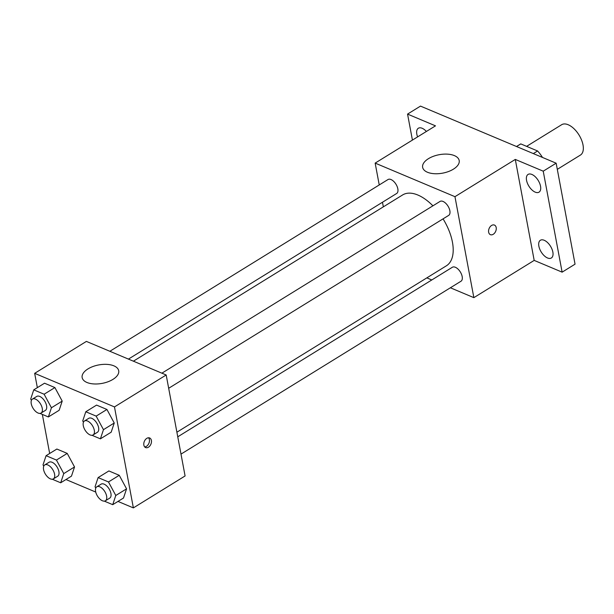<?xml version="1.0" encoding="UTF-8"?>
<svg xmlns="http://www.w3.org/2000/svg" width="614" height="614" viewBox="0 0 614 614"><rect width="100%" height="100%" fill="white"/><g stroke="black" fill="none" stroke-linecap="round" stroke-linejoin="round"><path stroke-width="0.92" d="M557.305 169.349L580.414 155.081A17.844 9.356 -121.7 0 0 579.002 134.98A17.844 9.356 -121.7 0 0 561.664 124.711L526.605 146.362M516.543 146.523L520.779 143.906L537.58 150.975A23.033 12.08 -121.7 0 1 542.492 157.445M520.779 143.906A23.033 12.08 -121.7 0 0 520.15 144.252L516.497 146.508M533.336 153.592L537.58 150.975M412.424 140.092L407.558 114.097L420.49 106.107L556.154 163.194L575.049 264.166L562.125 272.156L534.188 260.397L473.854 297.652L450.384 287.782M431.796 279.961L426.845 277.873M417.612 136.884A10.423 5.465 58.3 0 1 418.341 128.249A10.423 5.465 58.3 0 1 422.163 128.272A10.423 5.465 58.3 0 1 426.385 131.465M407.558 114.097L435.487 125.847L375.154 163.101L454.959 196.68L515.292 159.425L543.229 171.176L556.154 163.194M428.442 158.681A18.589 9.379 169.4 0 1 447.46 154.145A18.589 9.379 169.4 0 1 459.188 160.507A18.589 9.379 169.4 0 1 442.64 173.148A18.589 9.379 169.4 0 1 422.639 167.346A18.589 9.379 169.4 0 1 428.442 158.681M543.229 171.176L562.125 272.156M535.201 192.136A10.423 5.465 58.3 0 1 527.418 183.256A10.423 5.465 58.3 0 1 528.071 174.422A10.423 5.465 58.3 0 1 531.893 174.445A10.423 5.465 58.3 0 1 539.668 183.325A10.423 5.465 58.3 0 1 539.023 192.159A10.423 5.465 58.3 0 1 535.201 192.136M547.519 257.972A10.423 5.465 58.3 0 1 539.737 249.092A10.423 5.465 58.3 0 1 540.389 240.258A10.423 5.465 58.3 0 1 544.211 240.281A10.423 5.465 58.3 0 1 551.994 249.161A10.423 5.465 58.3 0 1 551.341 257.995A10.423 5.465 58.3 0 1 547.519 257.972M515.292 159.425L534.188 260.397M176.901 432.202L446.378 265.808A41.645 21.835 -121.7 0 0 443.055 218.86M432.916 205.828A41.645 21.835 -121.7 0 0 402.623 194.945L133.399 361.185M454.959 196.68L473.854 297.652M383.343 206.857L382.476 202.244M379.237 184.944L375.154 163.101M168.681 388.278L448.673 215.391A8.212 4.306 -121.7 0 0 448.02 206.15A8.212 4.306 -121.7 0 0 440.046 201.423L161.889 373.174M181 454.114L460.991 281.227A8.212 4.306 -121.7 0 0 460.339 271.979A8.212 4.306 -121.7 0 0 452.364 267.259L177.761 436.815M109.86 351.277L388.01 179.534A8.212 4.306 58.3 0 1 393.651 181.345A8.212 4.306 58.3 0 1 397.834 188.836A8.212 4.306 58.3 0 1 396.636 193.502L128.441 359.098M494.439 225.069A5.204 3.569 -67.2 0 1 496.189 227.541A5.204 3.569 -67.2 0 1 494.654 233.021A5.204 3.569 -67.2 0 1 490.402 234.671A5.204 3.569 -67.2 0 1 489.128 228.485A5.204 3.569 -67.2 0 1 494.439 225.077A5.204 3.569 -67.2 0 1 496.189 227.541A5.204 3.569 -67.2 0 1 494.654 233.021A5.204 3.569 -67.2 0 1 490.394 234.671M37.347 387.649L34.668 373.335L86.39 341.407L166.187 374.985L185.09 475.957L133.368 507.893L117.995 501.423M95.73 492.052L65.959 479.526M83.443 422.255L82.729 420.935L85.791 411.756L96.567 405.102L106.928 409.469L114.242 423.008L111.18 432.187L114.242 423.008L103.467 429.662L100.404 438.841L91.985 435.295M43.732 466.195L43.018 464.875L46.081 455.695L56.856 449.041L67.218 453.408L74.532 466.947L71.47 476.126L74.532 466.947L63.756 473.601L60.694 482.781L52.274 479.235M34.668 373.335L114.473 406.921L133.368 507.893M49.665 453.477L42.351 414.412M95.769 488.092L95.055 486.772L98.11 477.592L108.885 470.938L119.254 475.297L126.561 488.844L123.506 498.015L126.561 488.844L115.785 495.49L112.73 504.67L104.303 501.124M31.414 400.366L30.7 399.039L33.755 389.859L44.53 383.213L54.899 387.572L62.206 401.111L59.151 410.29L62.206 401.111L51.43 407.765L48.376 416.944L39.948 413.399M114.473 406.921L166.187 374.985M87.963 368.914A18.589 9.379 169.4 0 1 106.982 364.378A18.589 9.379 169.4 0 1 118.702 370.741A18.589 9.379 169.4 0 1 102.154 383.382A18.589 9.379 169.4 0 1 82.153 377.579A18.589 9.379 169.4 0 1 87.963 368.914M151.397 440.438A5.204 3.569 -67.2 0 1 149.862 445.917A5.204 3.569 -67.2 0 1 145.602 447.568A5.204 3.569 -67.2 0 1 144.336 441.382A5.204 3.569 -67.2 0 1 149.639 437.966A5.204 3.569 -67.2 0 1 151.397 440.438M148.542 437.774A5.204 3.569 -67.2 0 1 149.386 439.593A5.204 3.569 -67.2 0 1 144.697 446.915M33.755 389.859L44.124 394.226L51.43 407.765M41.069 413.053L45.382 410.39A8.212 4.306 -121.7 0 0 44.73 401.142A8.212 4.306 -121.7 0 0 36.756 396.421L32.442 399.077A8.212 4.306 -121.7 0 0 31.253 403.751A8.212 4.306 -121.7 0 0 35.435 411.234A8.212 4.306 -121.7 0 0 41.069 413.053A8.212 4.306 -121.7 0 0 40.417 403.805A8.212 4.306 -121.7 0 0 32.442 399.077M48.376 416.944L59.151 410.29M44.53 383.213L54.899 387.572L62.206 401.111M44.124 394.226L54.899 387.572M85.791 411.756L96.152 416.115L103.467 429.662M93.105 434.942L97.411 432.279A8.212 4.306 -121.7 0 0 96.759 423.038A8.212 4.306 -121.7 0 0 88.784 418.311L84.479 420.974A8.212 4.306 -121.7 0 0 83.281 425.64A8.212 4.306 -121.7 0 0 87.464 433.131A8.212 4.306 -121.7 0 0 93.105 434.942A8.212 4.306 -121.7 0 0 92.453 425.694A8.212 4.306 -121.7 0 0 84.479 420.974M100.404 438.841L111.18 432.187M96.567 405.102L106.928 409.469L114.242 423.008M96.152 416.115L106.928 409.469M46.081 455.695L56.442 460.063L63.756 473.601M53.387 478.882L57.701 476.226A8.212 4.306 -121.7 0 0 57.048 466.978A8.212 4.306 -121.7 0 0 49.074 462.25L44.761 464.913A8.212 4.306 -121.7 0 0 43.571 469.58A8.212 4.306 -121.7 0 0 47.754 477.07A8.212 4.306 -121.7 0 0 53.387 478.882A8.212 4.306 -121.7 0 0 52.743 469.633A8.212 4.306 -121.7 0 0 44.761 464.913M60.694 482.781L71.47 476.126M56.856 449.041L67.218 453.408L74.532 466.947M56.442 460.063L67.218 453.408M98.11 477.592L108.478 481.952L115.785 495.49M105.424 500.778L109.729 498.115A8.212 4.306 -121.7 0 0 109.085 488.867A8.212 4.306 -121.7 0 0 101.103 484.147L96.797 486.81A8.212 4.306 -121.7 0 0 95.6 491.476A8.212 4.306 -121.7 0 0 99.79 498.967A8.212 4.306 -121.7 0 0 105.424 500.778A8.212 4.306 -121.7 0 0 104.771 491.53A8.212 4.306 -121.7 0 0 96.797 486.81M112.73 504.67L123.506 498.015M108.885 470.938L119.254 475.297L126.561 488.844M108.478 481.952L119.254 475.297"/></g></svg>
